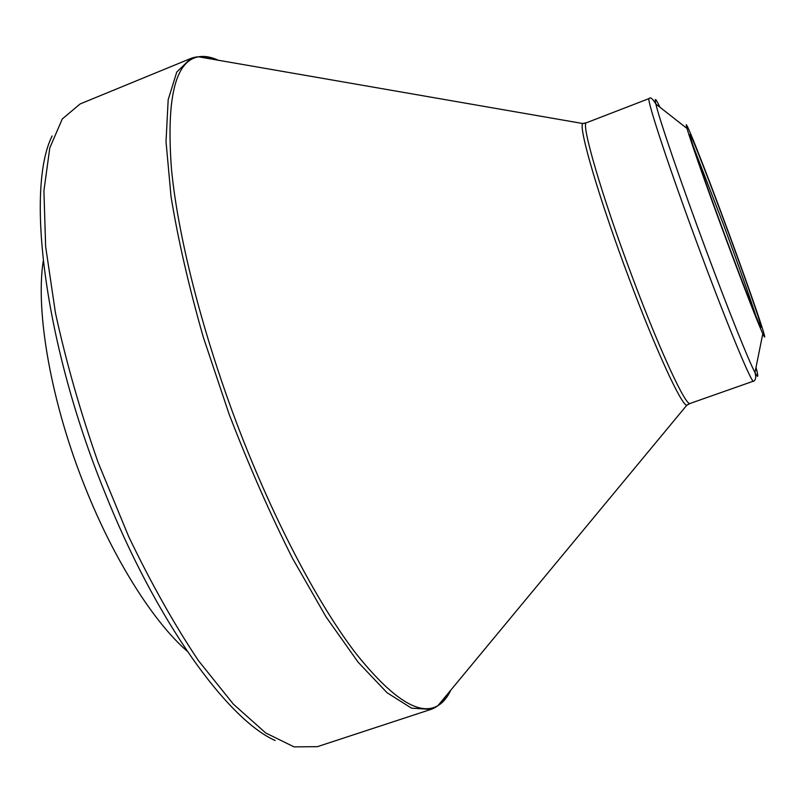 <?xml version="1.0" encoding="UTF-8"?>
<svg xmlns="http://www.w3.org/2000/svg" width="805" height="805" viewBox="0 0 805 805"><rect width="100%" height="100%" fill="white"/><g stroke="black" fill="none" stroke-linecap="round" stroke-linejoin="round"><path stroke-width="1.21" d="M187.142 651.134C153.624 622.054 114.24 560.28 85.451 488.021C51.279 403.486 35.289 312.239 43.218 261.162M726.211 239.608C707.535 189.286 690.358 140.442 687.047 128.508C681.664 109.561 703.872 165.488 727.69 230.099C751.558 294.69 771.009 351.644 762.788 333.743C756.529 319.655 744.333 288.271 726.211 239.608M725.154 223.81C742.703 271.124 759.457 318.8 760.977 326.075C763.261 335.685 745.178 290.323 723.534 231.639C701.869 172.964 686.142 126.717 690.65 135.512C693.92 141.509 709.235 180.823 725.154 223.81M756.207 316.868C749.606 296.512 738.698 265.741 723.474 224.555L693.004 145.614M275.199 740.519C227.282 719.388 155.476 620.303 104.056 490.507C43.983 342.397 25.579 188.702 52.104 136.015M446.483 695.339C442.468 702.534 437.306 707.213 430.997 709.376L411.556 708.179L387.034 692.713L358.155 662.243L326.126 617.002L292.587 558.489C270.067 513.721 248.896 465.602 229.093 414.112L203.242 337.003C188.793 286.308 178.066 239.578 171.063 196.833L166.021 141.63L168.175 99.709L176.778 72.017L190.775 58.483C196.984 56.018 203.947 56.219 211.675 59.087M218.276 60.234C211.101 56.924 204.51 55.787 198.523 56.803L190.775 58.483L80.148 103.936L62.277 118.969L49.789 147.919L43.923 190.785L45.633 246.511L55.434 312.823C65.95 361.274 80.168 411.154 98.109 462.452L128.669 536.553C151.199 583.454 174.484 624.841 198.503 660.714L233.4 704.184L265.71 732.963L294.006 746.869L317.361 746.678L430.997 709.376L437.97 705.613C443.193 702.503 447.449 697.351 450.76 690.177M688.164 404.351L686.735 405.297C681.231 404.845 655.632 349.45 629.138 278.6C599.524 200.073 578.191 127.25 582.74 123.517L584.44 123.306M243.12 439.902C277.785 527.879 319.625 605.974 355.528 652.986C392.216 698.961 419.697 716.5 437.97 705.613L686.735 405.297L690.157 403.426C686.122 407.089 659.989 351.05 632.428 277.312C601.727 195.857 580.284 121.867 586.563 122.712L582.74 123.517L198.523 56.803C175.188 60.898 166.182 98.411 171.495 169.332C178.338 240.192 204.913 342.699 243.12 439.902M690.157 403.426L753.49 381.137C751.88 383.965 728.042 326.649 700.431 252.307C669.79 170.127 645.55 96.62 649.182 98.522L586.563 122.712M659.979 107.276C655.683 98.15 654.314 97.083 655.894 104.076C659.084 118.667 681.111 183.107 706.015 249.983C728.123 309.523 748.559 360.459 754.979 372.554C758.32 378.893 758.662 377.193 756.006 367.462M687.047 128.508L655.894 104.076C652.593 98.623 650.36 96.771 649.182 98.522M762.788 333.743L754.979 372.554C757.606 380.956 752.122 381.902 753.49 381.137M760.071 325.673L760.977 326.075M690.227 136.407L690.65 135.512"/></g></svg>
